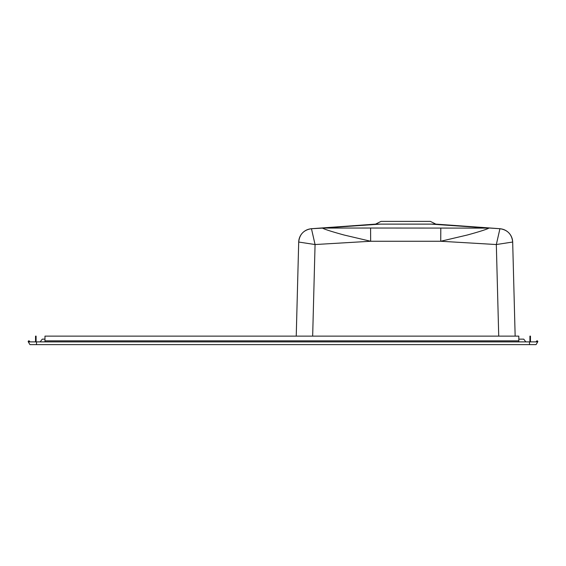 <?xml version="1.0" encoding="UTF-8"?>
<svg xmlns="http://www.w3.org/2000/svg" width="566" height="566" viewBox="0 0 566 566"><rect width="100%" height="100%" fill="white"/><g stroke="black" fill="none" stroke-linecap="round" stroke-linejoin="round"><path stroke-width="0.85" d="M42.273 339.14L44.969 339.14L42.273 339.14L40.144 341.885M523.727 339.14L518.81 339.14L523.727 339.14L525.856 341.885M28.937 341.885L28.3 341.885L29.941 344.623L36.514 344.623L36.514 341.885L28.3 341.885A0.686 0.686 0 0 1 28.533 340.944A0.686 0.686 0 0 1 29.474 341.178L29.899 341.885M36.514 341.885L44.969 341.885L44.969 341.178M518.81 341.178L518.81 341.885L537.7 341.885A0.686 0.686 0 0 0 537.467 340.944A0.686 0.686 0 0 0 536.526 341.178L536.101 341.885M36.514 344.623L536.059 344.623L537.7 341.885L537.184 341.411L536.745 341.885M518.81 340.845L518.81 336.133L44.969 336.133L44.969 340.845L518.81 340.845M530.462 341.885L530.462 336.133L529.91 336.133L529.91 341.885M28.767 341.602L29.255 341.885M36.09 341.885L36.09 336.133L35.538 336.133L35.538 341.885M381.045 221.377L430.344 221.377L381.045 221.377L375.569 224.115L380.324 224.115L323.264 228.063L370.581 228.034L370.659 241.257L344.192 235.046C336.317 232.888 325.217 229.704 322.486 228.112A13.69 13.075 -73 0 1 323.264 228.063L380.324 224.115L431.059 224.115L499.941 228.728M370.581 228.034L488.904 228.112A13.69 13.075 73 0 0 488.125 228.063L431.059 224.115L435.82 224.115L500.493 228.749M311.449 228.728L322.486 228.112M498.724 336.133L496.325 244.54L440.73 241.257L440.801 228.034M311.47 228.749A13.69 13.69 88.9 0 0 298.707 242.043L298.699 242.05A13.69 13.69 1.5 0 1 311.47 228.749L315.064 244.54L370.659 241.257L440.73 241.257L467.191 235.046C475.072 232.888 486.173 229.704 488.904 228.112M512.754 244.745L512.683 242.029L496.325 244.54L499.92 228.749A13.69 13.69 -1.5 0 1 512.683 242.05L512.676 241.831M296.237 336.133L298.707 241.831M515.152 336.133L512.676 242.043A13.69 13.69 -88.9 0 0 499.92 228.749M298.707 242.043L315.064 244.54L312.665 336.133M518.81 341.885L44.969 341.885M529.486 344.623L529.486 341.885M536.526 341.178L536.993 341.461M29.474 341.178L29.008 341.461M430.344 221.377L435.82 224.115M375.569 224.115L310.897 228.749M512.683 242.007C511.848 234.324 507.61 229.895 499.969 228.714M311.42 228.714C303.779 229.895 299.541 234.324 298.707 242.007"/></g></svg>
